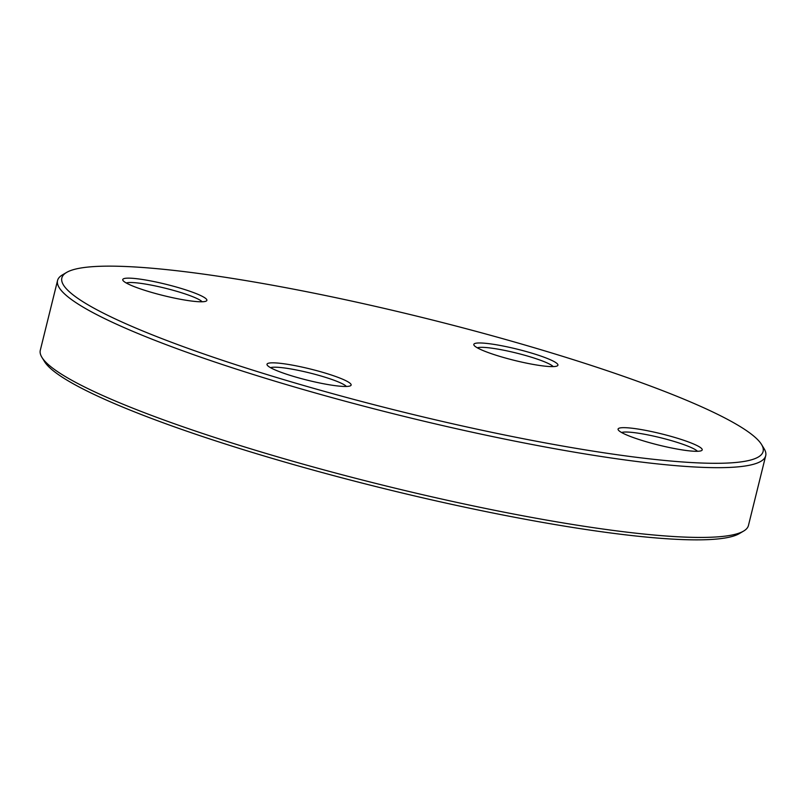 <?xml version="1.0" encoding="UTF-8"?>
<svg xmlns="http://www.w3.org/2000/svg" width="806" height="806" viewBox="0 0 806 806"><rect width="100%" height="100%" fill="white"/><g stroke="black" fill="none" stroke-linecap="round" stroke-linejoin="round"><path stroke-width="1.21" d="M761.479 444.398L764.048 448.589A364.745 48.672 -166.1 0 1 765.7 455.743A364.745 48.672 -166.1 0 1 399.937 415.372A364.745 48.672 -166.1 0 1 57.558 280.498A364.745 48.672 -166.1 0 1 62.364 274.937L66.596 272.438A361.209 48.209 13.9 0 0 400.894 411.513A361.209 48.209 13.9 0 0 761.479 444.398A361.209 48.209 13.9 0 0 736.966 424.641A361.209 48.209 13.9 0 0 373.641 305.968A361.209 48.209 13.9 0 0 66.596 272.438M57.558 280.498L40.3 350.257A364.745 48.672 13.9 0 0 41.952 357.411A364.745 48.672 13.9 0 0 66.697 377.369A364.745 48.672 13.9 0 0 433.578 497.211A364.745 48.672 13.9 0 0 743.636 531.063A364.745 48.672 13.9 0 0 748.442 525.502L765.7 455.743M743.636 531.063L739.404 533.562A361.209 48.209 -166.1 0 1 432.359 500.032A361.209 48.209 -166.1 0 1 69.034 381.359A361.209 48.209 -166.1 0 1 44.521 361.602L41.952 357.411M699.054 446.665A43.333 5.783 -166.1 0 1 701.623 450.554A43.333 5.783 -166.1 0 1 658.744 445.093A43.333 5.783 -166.1 0 1 618.273 429.92A43.333 5.783 -166.1 0 1 649.888 431.22A43.333 5.783 -166.1 0 1 699.054 446.665M554.8 361.975A43.333 5.783 -166.1 0 1 557.359 365.853A43.333 5.783 -166.1 0 1 514.49 360.403A43.333 5.783 -166.1 0 1 474.009 345.23A43.333 5.783 -166.1 0 1 505.624 346.53A43.333 5.783 -166.1 0 1 554.8 361.975M203.737 297.142A43.333 5.783 -166.1 0 1 206.306 301.031A43.333 5.783 -166.1 0 1 163.427 295.57A43.333 5.783 -166.1 0 1 122.945 280.397A43.333 5.783 -166.1 0 1 154.561 281.697A43.333 5.783 -166.1 0 1 203.737 297.142M348.001 381.843A43.333 5.783 -166.1 0 1 350.56 385.721A43.333 5.783 -166.1 0 1 307.68 380.261A43.333 5.783 -166.1 0 1 267.209 365.098A43.333 5.783 -166.1 0 1 298.825 366.387A43.333 5.783 -166.1 0 1 348.001 381.843M346.399 386.467A39.786 5.31 13.9 0 0 343.981 384.653A39.786 5.31 13.9 0 0 305.021 371.828A39.786 5.31 13.9 0 0 270.544 367.687M697.462 451.289A39.786 5.31 13.9 0 0 695.034 449.486A39.786 5.31 13.9 0 0 656.084 436.661A39.786 5.31 13.9 0 0 621.607 432.52M553.198 366.599A39.786 5.31 13.9 0 0 550.78 364.796A39.786 5.31 13.9 0 0 511.82 351.96A39.786 5.31 13.9 0 0 477.343 347.829M202.135 301.766A39.786 5.31 13.9 0 0 199.717 299.963A39.786 5.31 13.9 0 0 160.757 287.138A39.786 5.31 13.9 0 0 126.29 282.997"/></g></svg>
